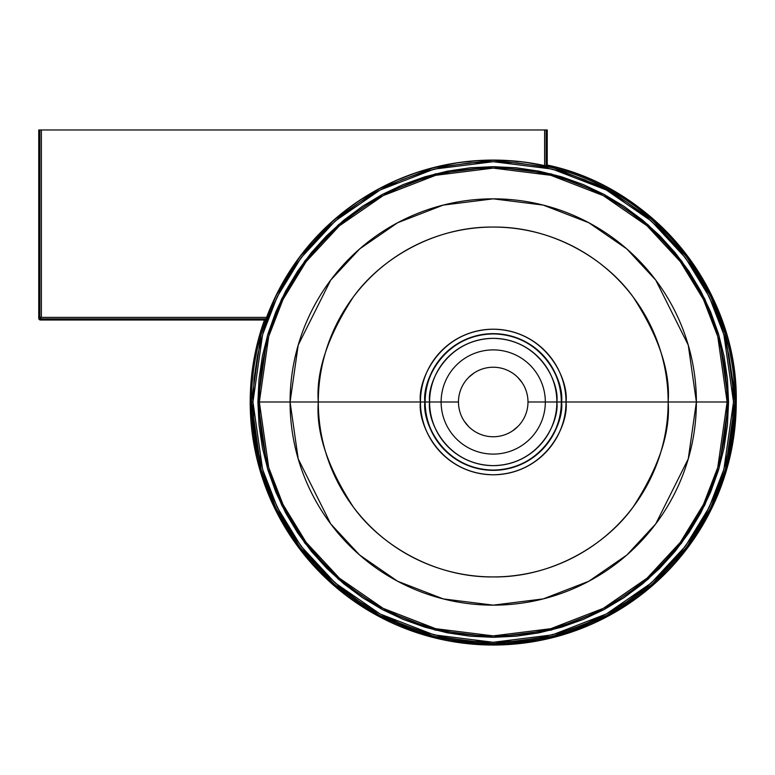 <?xml version="1.0" encoding="UTF-8"?>
<svg xmlns="http://www.w3.org/2000/svg" width="775" height="775" viewBox="0 0 775 775"><rect width="100%" height="100%" fill="white"/><g stroke="black" fill="none" stroke-linecap="round" stroke-linejoin="round"><path stroke-width="1.16" d="M527.988 402.012L527.988 401.993A34.759 34.759 0 0 1 493.229 436.751A34.759 34.759 0 0 1 458.471 401.993A34.759 34.759 0 0 0 493.229 436.751A34.759 34.759 0 0 0 527.988 401.993L545.329 401.993A52.109 52.109 0 0 1 493.229 454.102A52.109 52.109 0 0 1 441.12 401.993L458.471 402.012M441.12 401.993A52.109 52.109 0 0 0 493.229 454.102A52.109 52.109 0 0 0 545.329 401.993L556.867 401.993A63.637 63.637 0 0 1 493.229 465.63A63.637 63.637 0 0 1 429.592 401.993L441.12 401.993L429.592 401.993C427.035 420.612 446.129 464.767 493.229 465.63C540.33 464.767 559.424 420.612 556.867 401.993L561.303 401.993C564.045 421.91 543.614 469.146 493.229 470.076C442.835 469.146 422.414 421.91 425.146 401.993L429.592 401.993L425.146 401.993A68.084 68.084 0 0 0 493.229 470.076A68.084 68.084 0 0 0 561.303 401.993L561.575 401.993A68.345 68.345 0 0 1 493.229 470.347A68.345 68.345 0 0 1 424.874 401.993L424.874 401.993C422.133 382.007 442.641 334.577 493.229 333.647C543.817 334.577 564.326 382.007 561.575 401.993L566.021 401.993C568.947 380.699 547.102 330.198 493.229 329.201C439.347 330.198 417.512 380.699 420.438 401.993L424.874 401.993L420.438 401.993A72.792 72.792 0 0 0 493.229 474.784A72.792 72.792 0 0 0 566.021 401.993L668.157 401.993A174.937 174.937 0 0 1 493.229 576.929A174.937 174.937 0 0 1 318.293 401.993L420.438 401.993L318.293 401.993C315.958 432.402 327.622 467.393 353.284 506.957C380.128 544.525 433.845 577.627 493.229 576.929C552.614 577.627 606.331 544.525 633.175 506.957C658.837 467.393 670.491 432.402 668.157 401.993L696.386 401.993L688.258 458.877L655.747 523.89L626.81 555.055L588.826 581.25L543.236 598.901L493.229 605.149L443.222 598.901L397.623 581.25L359.648 555.055L330.702 523.89L298.201 458.877L290.073 401.993L318.293 401.993L290.073 401.993A203.157 203.157 0 0 0 493.229 605.149A203.157 203.157 0 0 0 696.386 401.993L727.115 401.993A233.885 233.885 0 0 1 493.229 635.887A233.885 233.885 0 0 1 259.344 401.993L290.073 401.993L259.344 401.993L268.692 336.505L282.991 299.508L306.115 261.659L339.44 225.777L383.16 195.62L435.657 175.305L493.229 168.107L550.802 175.305L603.289 195.62L647.018 225.777L680.334 261.659L703.467 299.508L717.757 336.505L727.115 401.993L728.558 401.993L719.142 336.108L704.756 298.869L681.487 260.797L647.968 224.692L603.967 194.351L551.151 173.91L493.229 166.664L435.298 173.91L382.482 194.351L338.491 224.692L304.963 260.797L281.693 298.869L267.307 336.108L257.901 401.993L259.344 401.993L257.901 401.993L259.034 378.927L262.425 356.083L268.034 333.686L275.813 311.938L285.684 291.061L297.561 271.25L311.317 252.708L326.827 235.59L343.935 220.081L362.487 206.324L382.298 194.457L403.174 184.576L424.913 176.797L447.32 171.188L470.163 167.797L493.229 166.664L516.295 167.797L539.138 171.188L561.536 176.797L583.284 184.576L604.161 194.457L623.972 206.324L642.514 220.081L659.632 235.59L675.141 252.708L688.898 271.25L700.765 291.061L710.646 311.938L718.425 333.686L724.034 356.083L727.425 378.927L728.558 401.993L727.425 425.058L724.034 447.902L718.425 470.309L710.646 492.048L700.765 512.924L688.898 532.735L675.141 551.287L659.632 568.395L642.514 583.904L623.972 597.661L604.161 609.538L583.284 619.409L561.536 627.188L539.138 632.807L516.295 636.188L493.229 637.321L470.163 636.188L447.32 632.807L424.913 627.188L403.174 619.409L382.298 609.538L362.487 597.661L343.935 583.904L326.827 568.395L311.317 551.287L297.561 532.735L285.684 512.924L275.813 492.048L268.034 470.309L262.425 447.902L259.034 425.058L257.901 401.993L267.307 467.887L281.693 505.116L304.963 543.188L338.491 579.293L382.482 609.634L435.298 630.085L493.229 637.321L551.151 630.085L603.967 609.634L647.968 579.293L681.487 543.188L704.756 505.116L719.142 467.887L728.558 401.993L727.115 401.993L717.757 467.48L703.467 504.486L680.334 542.326L647.018 578.208L603.289 608.365L550.802 628.69L493.229 635.887L435.657 628.69L383.16 608.365L339.44 578.208L306.115 542.326L282.991 504.486L268.692 467.48L259.344 401.993A233.885 233.885 0 0 1 493.229 168.107A233.885 233.885 0 0 1 727.115 401.993L696.386 401.993A203.157 203.157 0 0 0 493.229 198.836A203.157 203.157 0 0 0 290.073 401.993L298.201 345.108L330.702 280.104L359.648 248.93L397.623 222.745L443.222 205.094L493.229 198.836L543.236 205.094L588.826 222.745L626.81 248.93L655.747 280.104L688.258 345.108L696.386 401.993L668.157 401.993C670.491 371.593 658.837 336.602 633.175 297.038C606.331 259.47 552.614 226.368 493.229 227.065C433.845 226.368 380.128 259.47 353.284 297.038C327.622 336.602 315.958 371.593 318.293 401.993A174.937 174.937 0 0 1 493.229 227.065A174.937 174.937 0 0 1 668.157 401.993L566.021 401.993A72.792 72.792 0 0 0 493.229 329.201A72.792 72.792 0 0 0 420.438 401.993C417.512 423.286 439.347 473.796 493.229 474.784C547.102 473.796 568.947 423.286 566.021 401.993L561.575 401.993C564.326 421.988 543.817 469.408 493.229 470.347C442.641 469.408 422.133 421.988 424.874 401.993A68.345 68.345 0 0 1 493.229 333.647A68.345 68.345 0 0 1 561.575 401.993L561.303 401.993A68.084 68.084 0 0 0 493.229 333.918A68.084 68.084 0 0 0 425.146 401.993C422.414 382.085 442.835 334.848 493.229 333.918C543.614 334.848 564.045 382.085 561.303 401.993L556.867 401.993C559.424 383.383 540.33 339.227 493.229 338.355C446.129 339.227 427.035 383.383 429.592 401.993A63.637 63.637 0 0 1 493.229 338.355A63.637 63.637 0 0 1 556.867 401.993L545.329 401.993A52.109 52.109 0 0 0 493.229 349.893A52.109 52.109 0 0 0 441.12 401.993A52.109 52.109 0 0 1 493.229 349.893A52.109 52.109 0 0 1 545.329 401.993L527.988 401.983A34.759 34.759 0 0 0 493.229 367.234A34.759 34.759 0 0 0 458.471 401.993L441.12 401.993M715.751 499.691L731.455 450.043L736.25 401.993L726.533 470.037L711.673 508.487L687.648 547.809L653.025 585.096L607.59 616.425L553.05 637.544L493.229 645.023L433.409 637.544L378.859 616.425L333.434 585.096L298.811 547.809L274.776 508.487L259.925 470.037L250.209 401.993A243.021 243.021 0 0 0 493.229 645.023A243.021 243.021 0 0 0 736.25 401.993C738.207 291.652 655.243 187.666 547.237 165.046L547.237 129.977L547.237 165.046L620.523 194.98L654.081 219.829L683.279 250.538L706.693 285.839L723.414 324.047L736.25 401.993L735.02 401.993L725.342 334.296L710.568 296.04L686.66 256.922L652.211 219.829L607.009 188.654L552.74 167.642L493.229 160.202L433.709 167.642L379.44 188.654L334.238 219.829L299.799 256.922L275.89 296.04L261.107 334.296L251.439 401.993L252.95 401.993L262.56 334.713L277.247 296.709L301 257.833L335.236 220.962L380.157 189.982L434.077 169.105L493.229 161.713L552.372 169.105L606.302 189.982L651.223 220.962L685.449 257.833L709.212 296.709L723.898 334.713L733.508 401.993L736.25 401.993A243.021 243.021 0 0 0 547.237 165.046L546.133 165.928L544.622 165.608A241.907 241.907 0 0 0 266.6 317.382L266.028 318.893L264.459 319.998A243.021 243.021 0 0 0 250.209 401.993L251.439 401.993A241.79 241.79 0 0 1 493.229 160.202A241.79 241.79 0 0 1 735.02 401.993A241.79 241.79 0 0 1 493.229 643.783A241.79 241.79 0 0 1 251.439 401.993L250.209 401.993A243.021 243.021 0 0 1 264.459 319.998L266.028 318.893L41.366 318.893L40.261 319.998L264.449 319.998L39.196 319.562L38.75 318.486L39.854 317.382L39.854 129.977L38.75 129.977L38.75 318.486L38.75 129.977L546.133 129.977L546.133 165.928L547.237 165.104M547.237 129.977L546.133 129.977L547.237 129.977M544.622 129.977L544.622 165.608L523.357 161.965L501.842 160.241L480.267 160.435L458.8 162.547L437.604 166.567L416.843 172.467L396.693 180.178L377.318 189.662L358.854 200.841L341.465 213.609L325.287 227.879L310.436 243.534L297.048 260.458L285.219 278.496L275.038 297.522L266.6 317.382L41.366 317.382L41.366 129.977L544.622 129.977L544.622 165.608L546.133 165.928L546.133 129.977L544.622 129.977M464.332 421.309L468.652 426.57M512.537 430.89L517.807 426.57M522.127 382.685L517.807 377.415M473.912 373.095L468.652 377.415M252.95 401.993L251.439 401.993L261.107 469.698L275.89 507.945L299.799 547.072L334.238 584.166L379.44 615.34L433.709 636.343L493.229 643.783L552.74 636.343L607.009 615.34L652.211 584.166L686.66 547.072L710.568 507.945L725.342 469.698L735.02 401.993L733.508 401.993L723.898 469.272L709.212 507.286L685.449 546.162L651.223 583.023L606.302 614.003L552.372 634.88L493.229 642.272L434.077 634.88L380.157 614.003L335.236 583.023L301 546.162L277.247 507.286L262.56 469.272L252.95 401.993L254.103 425.543L257.562 448.87L263.297 471.743L271.24 493.946L281.315 515.259L293.444 535.486L307.491 554.425L323.32 571.902L340.797 587.731L359.736 601.778L379.963 613.907L401.276 623.982L423.479 631.925L446.352 637.66L469.679 641.119L493.229 642.272L516.78 641.119L540.107 637.66L562.979 631.925L585.173 623.982L606.496 613.907L626.723 601.778L645.662 587.731L663.129 571.902L678.968 554.425L693.015 535.486L705.134 515.259L715.218 493.946L723.162 471.743L728.887 448.87L732.346 425.543L733.508 401.993L732.346 378.442L728.887 355.115L723.162 332.243L715.218 310.048L705.134 288.726L693.015 268.499L678.968 249.56L663.129 232.093L645.662 216.254L626.723 202.207L606.496 190.088L585.173 180.003L562.979 172.06L540.107 166.334L516.78 162.876L493.229 161.713L469.679 162.876L446.352 166.334L423.479 172.06L401.276 180.003L379.963 190.088L359.736 202.207L340.797 216.254L323.32 232.093L307.491 249.56L293.444 268.499L281.315 288.726L271.24 310.048L263.297 332.243L257.562 355.115L254.103 378.442L252.95 401.993M458.471 401.993A34.759 34.759 0 0 1 493.229 367.234A34.759 34.759 0 0 1 527.988 401.993M398.786 186.446L399.367 187.763M266.28 318.234L266.6 317.382L39.854 317.382L38.75 318.486L39.196 319.562L40.261 319.998L41.366 318.893A1.511 1.511 -135 0 1 39.854 317.382L41.298 318.893L266.028 318.893M41.366 317.382L41.366 129.977L39.854 129.977L39.854 317.382L41.366 317.382M255.605 452.958L250.209 401.993C250.238 373.841 254.994 346.512 264.459 319.998M290.325 535.757L324.832 577.22L367.398 609.906L415.884 632.381L467.984 643.696L521.294 643.386L573.384 631.422L621.802 608.23L664.127 574.779"/></g></svg>
